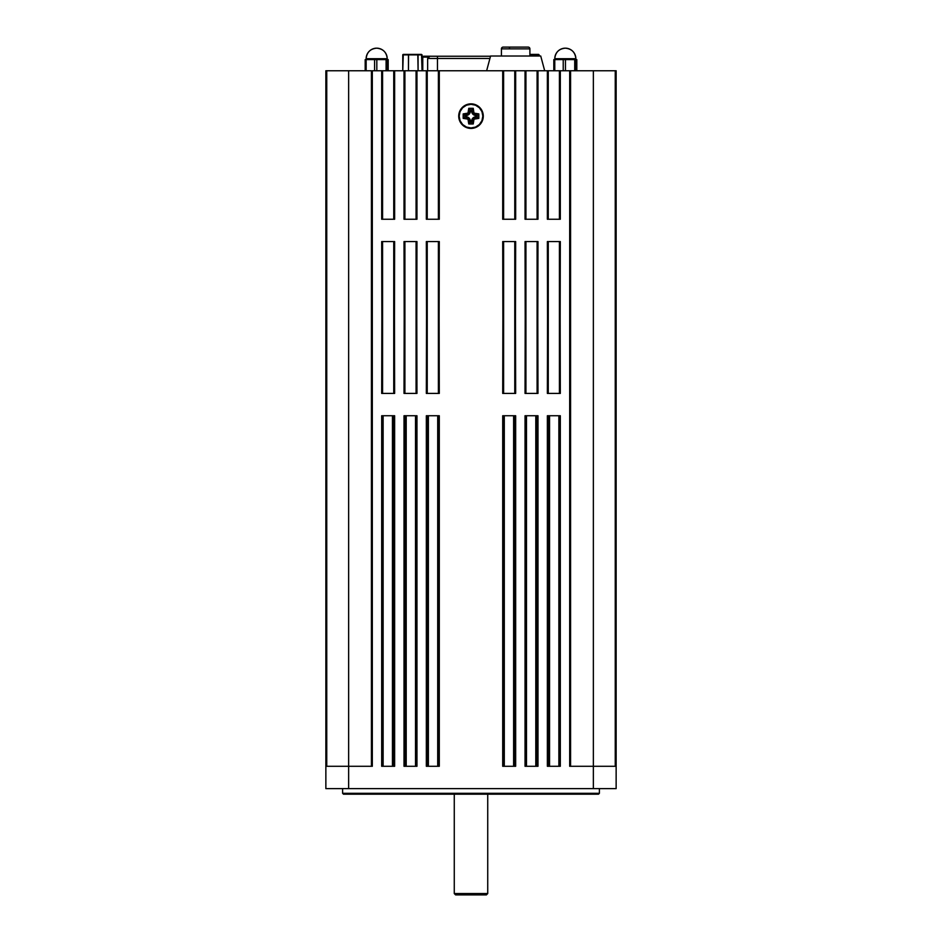 <?xml version="1.0" encoding="UTF-8"?>
<svg xmlns="http://www.w3.org/2000/svg" width="942" height="942" viewBox="0 0 942 942"><rect width="100%" height="100%" fill="white"/><g stroke="black" fill="none" stroke-linecap="round" stroke-linejoin="round"><path stroke-width="1.41" d="M388.186 59.605L388.186 70.768L388.186 59.605L388.175 70.768L388.175 59.605L387.362 59.605L388.175 59.605M366.144 58.71L387.221 58.71A10.539 10.539 0 0 0 376.682 48.172A10.539 10.539 0 0 0 366.144 58.71L366.144 59.605L387.233 59.605L387.221 58.71L366.144 58.71C366.768 52.305 370.288 48.796 376.682 48.172C383.088 48.796 386.597 52.305 387.221 58.71L387.362 59.605L386.09 59.605L386.09 70.768L386.09 59.605L374.598 59.605L374.598 70.768L374.598 59.605L366.144 59.605L366.144 58.71M576.81 59.605L576.81 70.768L576.81 59.605L576.81 70.768L576.81 59.605L575.986 59.605L576.81 59.605M554.779 58.71L575.856 58.71A10.539 10.539 0 0 0 565.318 48.172A10.539 10.539 0 0 0 554.779 58.71L554.779 59.605L575.868 59.605L575.856 58.71L554.779 58.71C555.403 52.305 558.912 48.796 565.318 48.172C571.712 48.796 575.232 52.305 575.856 58.71L575.986 59.605L574.714 59.605L574.714 70.768L574.714 59.605L563.222 59.605L563.222 70.768L563.222 59.605L554.779 59.605L554.779 58.71M460.791 109.319L462.322 107.459L459.649 111.439L459.166 116.137A11.834 11.834 0 0 0 471 127.971A11.834 11.834 0 0 0 482.834 116.137A11.834 11.834 0 0 0 471 104.303A11.834 11.834 0 0 0 459.166 116.137L458.719 116.137A12.281 12.281 0 0 1 471 103.856A12.281 12.281 0 0 1 483.281 116.137L483.046 113.746M501.415 48.854L529.899 48.854A1.754 1.754 0 0 0 528.144 47.1L503.169 47.1A1.754 1.754 0 0 0 501.415 48.854A1.754 1.754 0 0 1 503.169 47.1L528.144 47.1A1.754 1.754 0 0 1 529.899 48.854L501.415 48.854L501.415 56.025L501.415 48.854M529.899 56.025L529.899 48.854L529.899 56.025M486.625 70.768L490.582 56.025L486.625 70.768M540.732 56.025L544.688 70.768L540.732 56.025L490.582 56.025L540.732 56.025M422.77 57.109A0.895 0.895 0 0 1 423.665 56.214A0.895 0.895 0 0 0 422.77 57.109L429.022 57.109L422.77 57.109L422.77 70.768M454.268 893.558L455.61 894.9L486.39 894.9L487.732 893.558L454.268 893.558L487.732 893.558L487.732 794.2L487.732 893.558L486.39 894.9L455.61 894.9L454.268 893.558L454.268 794.2L454.268 893.558M342.617 793.305L343.512 794.2L598.488 794.2L599.383 793.305L342.617 793.305L599.383 793.305L599.383 788.619L599.383 793.305L598.488 794.2L343.512 794.2L342.617 793.305L342.617 788.619L342.617 793.305M553.825 59.605L554.779 59.605L553.814 59.605L553.825 70.768L553.825 59.605M371.419 70.768L371.419 766.293L371.419 70.768L348.646 70.768L348.646 766.293L348.646 70.768L326.756 70.768L326.756 766.293L326.756 70.768L325.861 70.768L369.688 70.768M382.028 219.25L381.687 70.768L381.687 219.25L394.639 219.25L394.639 70.768L382.582 70.768L382.582 219.25L382.582 70.768L372.314 70.768L372.314 766.293L348.646 766.293L348.646 788.619L593.354 788.619L325.861 788.619L325.861 766.293L348.646 766.293L325.861 766.293L325.861 70.768L325.861 788.619L348.646 788.619L348.646 766.293L372.314 766.293L372.314 70.768L616.139 70.768L615.244 70.768L615.244 766.293L615.244 70.768L593.354 70.768L593.354 766.293L593.354 70.768L571.017 70.768M365.19 59.605L366.144 59.605L365.19 59.605L365.19 70.768L365.19 59.605M382.582 393.415L382.582 241.576L382.582 393.415M394.298 393.415L394.639 241.576L381.687 241.576L382.028 393.415M393.744 241.576L393.744 393.415L393.744 241.576M404.907 393.415L404.907 241.576L404.907 393.415M416.623 393.415L416.965 241.576L404.012 241.576L404.353 393.415M416.07 241.576L416.07 393.415L416.07 241.576M427.232 393.415L427.232 241.576L427.232 393.415M438.948 393.415L439.29 241.576L426.337 241.576L426.679 393.415M438.395 241.576L438.395 393.415L438.395 241.576M503.605 393.415L503.605 241.576L503.605 393.415M515.321 393.415L515.663 241.576L502.71 241.576L503.052 393.415M514.768 241.576L514.768 393.415L514.768 241.576M525.93 393.415L525.93 241.576L525.93 393.415M537.647 393.415L537.988 241.576L525.035 241.576L525.377 393.415M537.093 241.576L537.093 393.415L537.093 241.576M548.256 393.415L548.256 241.576L548.256 393.415M559.972 393.415L560.313 241.576L547.361 241.576L547.702 393.415M559.418 241.576L559.418 393.415L559.418 241.576M394.639 393.415L381.687 393.415L394.639 393.415L394.298 241.576M416.965 393.415L404.012 393.415L416.965 393.415L416.623 241.576M439.29 393.415L426.337 393.415L439.29 393.415L438.948 241.576M515.663 393.415L502.71 393.415L515.663 393.415L515.321 241.576M537.988 393.415L525.035 393.415L537.988 393.415L537.647 241.576M560.313 393.415L547.361 393.415L560.313 393.415L559.972 241.576M593.354 788.619L616.139 788.619L616.139 70.768L616.139 766.293L593.354 766.293L593.354 788.619L616.139 788.619L616.139 766.293L593.354 766.293L593.354 788.619M559.972 415.74L547.702 415.74M537.647 415.74L525.377 415.74M515.321 415.74L503.052 415.74M438.948 415.74L426.679 415.74M416.623 415.74L404.353 415.74M394.298 415.74L382.028 415.74M468.61 104.091L473.39 104.091L468.61 104.091L462.322 107.459M481.209 122.966L479.678 124.827L482.351 120.835L483.281 116.137A12.281 12.281 0 0 1 471 128.418A12.281 12.281 0 0 1 458.719 116.137L460.791 122.966L466.302 127.488L471 128.418L468.61 128.183M473.39 128.183L471 128.418L475.698 127.488L479.678 124.827M570.581 70.768L570.581 766.293L570.581 70.768L569.686 70.768L569.686 766.293L593.354 766.293L569.686 766.293L569.686 70.768L559.418 70.768L559.418 219.25L559.418 70.768L547.361 70.768L547.361 219.25L560.313 219.25L560.313 70.768L559.972 219.25M381.687 219.25L394.639 219.25L394.639 70.768L404.012 70.768L404.012 219.25L416.965 219.25L416.965 70.768L426.337 70.768L426.337 219.25L439.29 219.25L439.29 70.768L502.71 70.768L502.71 219.25L515.663 219.25L515.663 70.768L525.035 70.768L525.035 219.25L537.988 219.25L537.988 70.768L547.361 70.768L547.361 219.25L560.313 219.25M482.351 111.439L477.818 105.928L473.39 104.091M382.028 241.576L381.687 393.415M404.353 241.576L404.012 393.415M426.679 241.576L426.337 393.415M503.052 241.576L502.71 393.415M525.377 241.576L525.035 393.415M547.702 241.576L547.361 393.415M547.361 415.74L547.361 766.293L560.313 766.293L560.313 415.74L547.361 415.74L547.361 766.293L560.313 766.293L560.313 415.74M537.988 415.74L525.035 415.74L525.035 766.293L537.988 766.293L537.988 415.74L537.647 766.293M515.663 415.74L502.71 415.74L502.71 766.293L515.663 766.293L515.663 415.74L515.321 766.293M439.29 415.74L426.337 415.74L426.337 766.293L439.29 766.293L439.29 415.74L438.948 766.293M416.965 415.74L404.012 415.74L404.012 766.293L416.965 766.293L416.965 415.74L416.623 766.293M394.639 415.74L381.687 415.74L381.687 766.293L394.639 766.293L394.639 415.74L394.298 766.293M559.418 415.74L559.418 766.293L559.418 415.74M558.877 766.293L558.877 415.74L558.877 766.293M549.551 415.74L549.551 766.293L549.551 415.74M548.256 766.293L548.256 415.74L548.256 766.293M537.093 415.74L537.093 766.293L537.093 415.74M535.798 766.293L535.798 415.74L535.798 766.293M526.484 415.74L526.484 766.293L526.484 415.74M525.93 766.293L525.93 415.74L525.93 766.293M525.035 415.74L525.035 766.293L537.988 766.293M514.768 415.74L514.768 766.293L514.768 415.74M513.614 766.293L513.614 415.74L513.614 766.293M504.288 415.74L504.288 766.293L504.288 415.74M503.605 766.293L503.605 415.74L503.605 766.293M502.71 415.74L502.71 766.293L515.663 766.293M438.395 415.74L438.395 766.293L438.395 415.74M437.712 766.293L437.712 415.74L437.712 766.293M428.386 415.74L428.386 766.293L428.386 415.74M427.232 766.293L427.232 415.74L427.232 766.293M426.337 415.74L426.337 766.293L439.29 766.293M416.07 415.74L416.07 766.293L416.07 415.74M415.516 766.293L415.516 415.74L415.516 766.293M406.202 415.74L406.202 766.293L406.202 415.74M404.907 766.293L404.907 415.74L404.907 766.293M404.012 415.74L404.012 766.293L416.965 766.293M393.744 415.74L393.744 766.293L393.744 415.74M392.449 766.293L392.449 415.74L392.449 766.293M383.123 415.74L383.123 766.293L383.123 415.74M382.582 766.293L382.582 415.74L382.582 766.293M381.687 415.74L381.687 766.293L394.639 766.293M393.744 70.768L393.744 219.25L393.744 70.768M404.907 70.768L404.012 70.768L404.012 219.25L416.965 219.25L416.965 70.768L416.07 70.768L416.07 219.25L416.07 70.768L404.907 70.768L404.907 219.25L404.907 70.768M427.232 70.768L426.337 70.768L426.337 219.25L439.29 219.25L439.29 70.768L438.395 70.768L438.395 219.25L438.395 70.768L427.232 70.768L427.232 219.25L427.232 70.768M503.605 70.768L502.71 70.768L502.71 219.25L515.663 219.25L515.663 70.768L514.768 70.768L514.768 219.25L514.768 70.768L503.605 70.768L503.605 219.25L503.605 70.768M525.93 70.768L525.035 70.768L525.035 219.25L537.988 219.25L537.988 70.768L537.093 70.768L537.093 219.25L537.093 70.768L525.93 70.768L525.93 219.25L525.93 70.768M548.256 219.25L548.256 70.768L548.256 219.25M547.361 241.576L560.313 241.576M525.035 241.576L537.988 241.576M502.71 241.576L515.663 241.576M426.337 241.576L439.29 241.576M404.012 241.576L416.965 241.576M381.687 241.576L394.639 241.576M429.882 56.249L437.465 56.249L437.465 70.768L437.465 58.486L427.644 58.486L489.922 58.486L437.465 58.486L437.465 56.249L490.523 56.249L429.87 56.249L427.644 58.486L427.644 70.768M529.899 54.424L538.659 54.424L535.315 54.424L535.645 56.025L535.645 54.872L539.177 54.872L539.177 56.025L538.659 54.424L529.899 54.424M529.899 54.872L535.645 54.872L529.899 54.872M403.282 54.424L421.545 54.424L417.801 54.424L418.095 70.768L418.095 54.872L422.051 54.872L422.051 70.768L421.545 54.424L408.581 54.459L408.451 70.768L408.451 54.872L418.095 54.872L402.917 54.554L408.451 54.872L402.764 54.872L402.764 70.768L403.282 54.424M423.794 56.214L429.14 56.214M430.364 56.214L423.665 56.214M459.166 116.137L460.061 120.67L462.628 124.509L466.467 127.076L471 127.971L475.533 127.076L479.372 124.509L481.939 120.67L482.834 116.137L481.939 111.615L479.372 107.777L475.533 105.21L471 104.303L466.467 105.21L462.628 107.777L460.061 111.615L459.166 116.137M478.819 113.911L478.819 118.374L474.014 119.151L473.237 123.955L468.763 123.955L467.986 119.151L463.181 118.374L463.181 113.911L467.986 113.122L468.763 108.318L473.237 108.318L474.014 113.122L478.819 113.911L478.819 118.374L477.241 116.796L477.241 115.477L478.819 113.911L477.241 115.477L475.91 115.477L475.91 113.911A2.685 2.685 0 0 1 473.237 111.227L471.659 111.227L471.659 109.896L470.341 109.896L470.341 111.227L468.763 111.227A2.685 2.685 0 0 1 466.09 113.911L466.09 115.477L464.759 115.477L464.759 116.796L466.09 116.796L466.09 118.374A2.685 2.685 0 0 1 468.763 121.047L470.341 121.047L470.341 122.378L471.659 122.378L471.659 121.047L473.237 121.047A2.685 2.685 0 0 1 475.91 118.374L475.91 116.796L477.241 116.796L478.819 118.374L475.91 118.374L475.91 116.796A4.251 4.251 0 0 0 471.659 121.047L473.237 121.047L473.237 123.955L471.659 122.378L473.237 123.955L468.763 123.955L470.341 122.378L468.763 123.955L468.763 121.047L470.341 121.047A4.251 4.251 0 0 0 466.09 116.796L466.09 118.374L463.181 118.374L464.759 116.796L463.181 118.374L463.181 113.911L464.759 115.477L463.181 113.911L466.09 113.911L466.09 115.477A4.251 4.251 0 0 0 470.341 111.227L468.763 111.227L468.763 108.318L470.341 109.896L468.763 108.318L473.237 108.318L471.659 109.896L473.237 108.318L473.237 111.227L471.659 111.227A4.251 4.251 0 0 0 475.91 115.477L475.91 113.911L478.819 113.911M477.241 116.796L473.543 117.514L471.977 119.422L471.659 122.378L470.341 122.378L469.622 118.692L467.715 117.126L464.759 116.796L464.759 115.477L468.457 114.759L470.023 112.852L470.341 109.896L471.659 109.896L472.378 113.593L474.285 115.159L477.241 115.477L477.241 116.796M480.844 122.719L479.372 124.509M464.43 125.981L462.628 124.509M461.156 109.566L462.628 107.777M477.57 106.305L479.372 107.777M466.09 118.374L467.986 119.151M473.237 121.047L474.014 119.151M475.91 113.911L474.014 113.122M468.763 111.227L467.986 113.122M466.09 116.796L469.622 118.692M470.023 119.422L470.341 121.047M471.659 121.047L473.543 117.514M474.285 117.126L475.91 116.796M475.91 115.477L472.378 113.593M471.977 112.852L471.659 111.227M470.341 111.227L468.457 114.759M467.715 115.159L466.09 115.477M554.779 70.768L554.779 59.605L554.779 70.768M565.447 70.768L565.447 59.605L565.447 70.768M575.986 70.768L575.986 59.605L575.986 70.768M366.144 70.768L366.144 59.605L366.144 70.768M376.824 70.768L376.824 59.605L376.824 70.768M387.362 70.768L387.362 59.605L387.362 70.768M509.41 47.806L510.117 47.1"/></g></svg>
